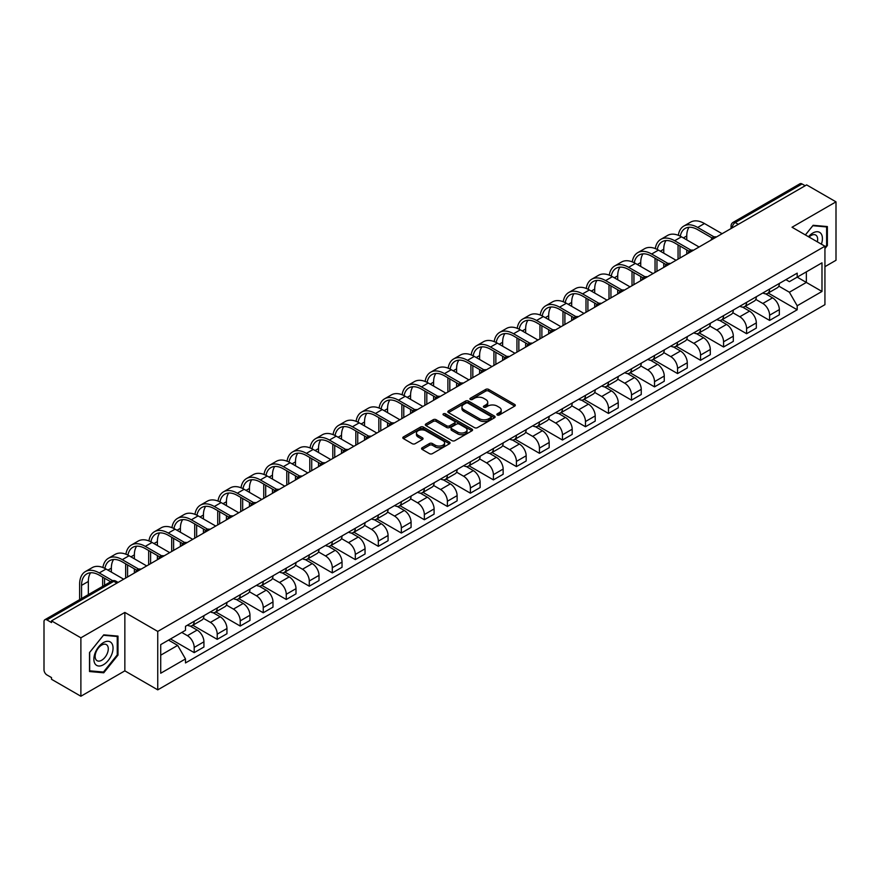 <?xml version="1.0" encoding="UTF-8"?>
<svg xmlns="http://www.w3.org/2000/svg" width="880" height="880" viewBox="0 0 880 880"><rect width="100%" height="100%" fill="white"/><g stroke="black" fill="none" stroke-linecap="round" stroke-linejoin="round"><path stroke-width="1.32" d="M497.288 414.997A1.43 0.825 0 0 0 499.312 414.997L514.701 406.12A2.046 1.177 0 0 0 515.306 405.284A2.046 1.177 0 0 0 514.701 404.448L488.631 389.389A2.046 1.177 0 0 0 485.738 389.389L470.349 398.277A1.43 0.825 0 0 0 469.931 398.86A1.43 0.825 0 0 0 470.349 399.443A1.43 0.825 0 0 0 472.373 399.443L474.364 398.299A6.556 3.784 0 0 1 483.637 398.299L485.815 399.553A6.556 3.784 0 0 1 487.729 402.226A6.556 3.784 0 0 1 485.815 404.899L483.824 406.054A1.43 0.825 0 0 0 483.395 406.637A1.43 0.825 0 0 0 483.824 407.22A1.43 0.825 0 0 0 485.848 407.22L487.839 406.076A6.556 3.784 0 0 1 497.101 406.076L499.279 407.33A6.556 3.784 0 0 1 501.193 410.003A6.556 3.784 0 0 1 499.279 412.676L497.288 413.831A1.43 0.825 0 0 0 496.87 414.414A1.43 0.825 0 0 0 497.288 414.997L497.288 413.831M422.158 447.755A2.046 1.177 0 0 0 421.564 448.591A2.046 1.177 0 0 0 422.158 449.427L429.473 453.651A2.046 1.177 0 0 0 432.366 453.651L449.46 443.784A2.046 1.177 0 0 0 450.065 442.948A2.046 1.177 0 0 0 449.46 442.112L423.39 427.064A2.046 1.177 0 0 0 420.497 427.064L403.403 436.931A2.046 1.177 0 0 0 402.809 437.767A2.046 1.177 0 0 0 403.403 438.603L412.236 443.696A2.046 1.177 0 0 0 415.14 443.696L422.455 439.472A2.046 1.177 0 0 0 423.049 438.636A2.046 1.177 0 0 0 422.455 437.8L418.066 435.27A5.478 3.168 0 0 1 416.46 433.037A5.478 3.168 0 0 1 419.848 430.111A5.478 3.168 0 0 1 425.821 430.804L442.981 440.715A5.478 3.168 0 0 1 444.587 442.948A5.478 3.168 0 0 1 441.199 445.863A5.478 3.168 0 0 1 435.226 445.181L432.366 443.531A2.046 1.177 0 0 0 429.473 443.531L422.158 447.755L422.158 449.427M157.751 631.422L124.85 612.425L80.883 637.813L51.524 620.862L806.641 184.899L836 201.85L792.033 227.238L824.934 246.224L157.751 631.422L157.751 689.854L824.934 304.667L824.934 246.224M474.518 427.647A2.046 1.177 0 0 0 477.411 427.647L494.505 417.78A2.046 1.177 0 0 0 495.099 416.944A2.046 1.177 0 0 0 494.505 416.108L468.435 401.06A2.046 1.177 0 0 0 465.531 401.06L448.448 410.927A2.046 1.177 0 0 0 447.843 411.763A2.046 1.177 0 0 0 448.448 412.599L474.518 427.647M444.026 415.305A1.43 0.825 0 0 1 445.478 415.514L445.478 413.809L471.977 429.11A2.046 1.177 0 0 1 472.582 429.946A2.046 1.177 0 0 1 471.977 430.782L454.894 440.649A2.046 1.177 0 0 1 451.99 440.649L425.931 425.601L425.931 423.929A2.046 1.177 0 0 0 425.326 424.765A2.046 1.177 0 0 0 425.931 425.601M425.931 423.929L433.235 419.705A2.046 1.177 0 0 1 436.139 419.705L446.71 425.81A2.046 1.177 0 0 0 449.603 425.81L454.454 423.005A2.046 1.177 0 0 0 455.059 422.169A2.046 1.177 0 0 0 454.454 421.333L443.454 414.975A1.43 0.825 0 0 1 443.025 414.392A1.43 0.825 0 0 1 443.916 413.633A1.43 0.825 0 0 1 445.478 413.809M80.883 637.813L80.883 696.245L51.524 679.294L51.524 677.589L46.948 674.949A4.169 2.409 -120 0 1 44 669.845L44 621.621A4.169 2.409 -120 0 1 44.869 619.718L111.705 581.13A4.169 2.409 60 0 1 113.784 581.339L46.948 619.927A4.169 2.409 -120 0 0 44.869 619.718M824.934 266.673L836 260.282L836 201.85M80.883 696.245L124.85 670.857L157.751 689.854M51.524 620.862L51.524 622.567L46.948 619.927M738.331 224.334L735.229 222.552A4.169 2.409 60 0 0 733.139 222.343L799.975 183.755A4.169 2.409 60 0 1 802.065 183.964L735.229 222.552A4.169 2.409 120 0 0 732.281 227.656L732.281 227.832M805.167 185.746L802.065 183.964M769.604 289.08A9.603 5.544 60 0 1 767.624 293.381L777.359 287.76A9.603 5.544 -120 0 0 779.339 283.459M755.788 299.409L762.817 303.468A9.603 5.544 60 0 1 769.604 315.227L779.339 309.606A9.603 5.544 -120 0 0 772.552 297.847L765.589 293.821M779.339 309.606L779.339 314.798L769.604 320.419L745.195 306.328M767.624 293.381A9.603 5.544 60 0 1 762.894 292.952M769.604 315.227L769.604 320.419M746.592 302.368A9.603 5.544 60 0 1 744.601 306.669L754.336 301.048A9.603 5.544 -120 0 0 756.327 296.747M722.183 319.616L746.592 333.707L756.327 328.086L756.327 322.894A9.603 5.544 -120 0 0 749.54 311.135L742.566 307.109M744.601 306.669A9.603 5.544 60 0 1 739.882 306.24M732.765 312.697L739.805 316.756A9.603 5.544 60 0 1 746.592 328.515L746.592 333.707M723.569 315.656A9.603 5.544 60 0 1 721.589 319.957L731.324 314.336A9.603 5.544 -120 0 0 733.315 310.035M699.16 332.904L723.569 346.995L733.315 341.374L733.315 336.182A9.603 5.544 -120 0 0 726.528 324.423L719.554 320.397M721.589 319.957A9.603 5.544 60 0 1 716.859 319.528M709.753 325.985L716.782 330.044A9.603 5.544 60 0 1 723.569 341.803L723.569 346.995M700.557 328.944A9.603 5.544 60 0 1 698.566 333.245L708.312 327.624A9.603 5.544 -120 0 0 710.292 323.323M676.148 346.192L700.557 360.283L710.292 354.662L710.292 349.47A9.603 5.544 -120 0 0 703.505 337.711L696.542 333.696M698.566 333.245A9.603 5.544 60 0 1 693.847 332.816M686.741 339.273L693.77 343.332A9.603 5.544 60 0 1 700.557 355.091L700.557 360.283M677.545 342.232A9.603 5.544 60 0 1 675.554 346.533L685.289 340.912A9.603 5.544 -120 0 0 687.28 336.611M653.136 359.48L677.545 373.571L687.28 367.95L687.28 362.758A9.603 5.544 -120 0 0 680.493 350.999L673.519 346.984M675.554 346.533A9.603 5.544 60 0 1 670.824 346.104M663.718 352.561L670.758 356.62A9.603 5.544 60 0 1 677.545 368.379L677.545 373.571M654.522 355.52A9.603 5.544 60 0 1 652.542 359.821L662.277 354.2A9.603 5.544 -120 0 0 664.257 349.899M630.113 372.768L654.522 386.87L664.257 381.238L664.257 376.046A9.603 5.544 -120 0 0 657.47 364.287L650.507 360.272M652.542 359.821A9.603 5.544 60 0 1 647.812 359.392M640.706 365.849L647.735 369.908A9.603 5.544 60 0 1 654.522 381.667L654.522 386.87M631.51 368.808A9.603 5.544 60 0 1 629.519 373.109L639.254 367.488A9.603 5.544 -120 0 0 641.245 363.187M607.101 386.056L631.51 400.158L641.245 394.526L641.245 389.334A9.603 5.544 -120 0 0 634.458 377.575L627.484 373.56M629.519 373.109A9.603 5.544 60 0 1 624.8 372.68M617.683 379.137L624.723 383.207A9.603 5.544 60 0 1 631.51 394.955L631.51 400.158M608.487 382.096A9.603 5.544 60 0 1 606.507 386.408L616.242 380.776A9.603 5.544 -120 0 0 618.233 376.475M584.078 399.344L608.487 413.446L618.233 407.825L618.233 402.622A9.603 5.544 -120 0 0 611.446 390.863L604.472 386.848M606.507 386.408A9.603 5.544 60 0 1 601.777 385.968M594.671 392.425L601.7 396.495A9.603 5.544 60 0 1 608.487 408.243L608.487 413.446M585.475 395.384A9.603 5.544 60 0 1 583.484 399.696L593.23 394.064A9.603 5.544 -120 0 0 595.21 389.763M561.066 412.632L585.475 426.734L595.21 421.113L595.21 415.91A9.603 5.544 -120 0 0 588.423 404.162L581.46 400.136M583.484 399.696A9.603 5.544 60 0 1 578.765 399.256M571.659 405.713L578.688 409.783A9.603 5.544 60 0 1 585.475 421.531L585.475 426.734M562.463 408.672A9.603 5.544 60 0 1 560.472 412.984L570.207 407.363A9.603 5.544 -120 0 0 572.198 403.051M538.054 425.92L562.463 440.022L572.198 434.401L572.198 429.198A9.603 5.544 -120 0 0 565.411 417.45L558.437 413.424M560.472 412.984A9.603 5.544 60 0 1 555.742 412.544M548.636 419.012L555.676 423.071A9.603 5.544 60 0 1 562.463 434.819L562.463 440.022M539.44 421.96A9.603 5.544 60 0 1 537.46 426.272L547.195 420.651A9.603 5.544 -120 0 0 549.175 416.339M515.031 439.219L539.44 453.31L549.175 447.689L549.175 442.486A9.603 5.544 -120 0 0 542.388 430.738L535.425 426.712M537.46 426.272A9.603 5.544 60 0 1 532.73 425.832M525.624 432.3L532.653 436.359A9.603 5.544 60 0 1 539.44 448.107L539.44 453.31M516.428 435.248A9.603 5.544 60 0 1 514.437 439.56L524.172 433.939A9.603 5.544 -120 0 0 526.163 429.627M492.019 452.507L516.428 466.598L526.163 460.977L526.163 455.774A9.603 5.544 -120 0 0 519.376 444.026L512.402 440M514.437 439.56A9.603 5.544 60 0 1 509.718 439.12M502.601 445.588L509.641 449.647A9.603 5.544 60 0 1 516.428 461.395L516.428 466.598M493.405 448.536A9.603 5.544 60 0 1 491.425 452.848L501.16 447.227A9.603 5.544 -120 0 0 503.151 442.915M468.996 465.795L493.405 479.886L503.151 474.265L503.151 469.062A9.603 5.544 -120 0 0 496.364 457.314L489.39 453.288M491.425 452.848A9.603 5.544 60 0 1 486.695 452.408M479.589 458.876L486.618 462.935A9.603 5.544 60 0 1 493.405 474.683L493.405 479.886M470.393 461.824A9.603 5.544 60 0 1 468.402 466.136L478.148 460.515A9.603 5.544 -120 0 0 480.128 456.203M445.984 479.083L470.393 493.174L480.128 487.553L480.128 482.35A9.603 5.544 -120 0 0 473.341 470.602L466.378 466.576M468.402 466.136A9.603 5.544 60 0 1 463.683 465.696M456.577 472.164L463.606 476.223A9.603 5.544 60 0 1 470.393 487.971L470.393 493.174M447.381 475.112A9.603 5.544 60 0 1 445.39 479.424L455.125 473.803A9.603 5.544 -120 0 0 457.116 469.491M422.972 492.371L447.381 506.462L457.116 500.841L457.116 495.638A9.603 5.544 -120 0 0 450.329 483.89L443.355 479.864M445.39 479.424A9.603 5.544 60 0 1 440.66 478.984M433.554 485.452L440.594 489.511A9.603 5.544 60 0 1 447.381 501.259L447.381 506.462M424.358 488.4A9.603 5.544 60 0 1 422.378 492.712L432.113 487.091A9.603 5.544 -120 0 0 434.093 482.779M399.949 505.659L424.358 519.75L434.093 514.129L434.093 508.926A9.603 5.544 -120 0 0 427.306 497.178L420.343 493.152M422.378 492.712A9.603 5.544 60 0 1 417.648 492.272M410.542 498.74L417.571 502.799A9.603 5.544 60 0 1 424.358 514.558L424.358 519.75M401.346 501.688A9.603 5.544 60 0 1 399.355 506L409.09 500.379A9.603 5.544 -120 0 0 411.081 496.067M376.937 518.947L401.346 533.038L411.081 527.417L411.081 522.214A9.603 5.544 -120 0 0 404.294 510.466L397.32 506.44M399.355 506A9.603 5.544 60 0 1 394.636 505.56M387.519 512.028L394.559 516.087A9.603 5.544 60 0 1 401.346 527.846L401.346 533.038M378.323 514.976A9.603 5.544 60 0 1 376.343 519.288L386.078 513.667A9.603 5.544 -120 0 0 388.069 509.355M353.914 532.235L378.323 546.326L388.069 540.705L388.069 535.502A9.603 5.544 -120 0 0 381.282 523.754L374.308 519.728M376.343 519.288A9.603 5.544 60 0 1 371.613 518.859M364.507 525.316L371.536 529.375A9.603 5.544 60 0 1 378.323 541.134L378.323 546.326M355.311 528.264A9.603 5.544 60 0 1 353.32 532.576L363.066 526.955A9.603 5.544 -120 0 0 365.046 522.643M330.902 545.523L355.311 559.614L365.046 553.993L365.046 548.801A9.603 5.544 -120 0 0 358.259 537.042L351.296 533.016M353.32 532.576A9.603 5.544 60 0 1 348.601 532.147M341.495 538.604L348.524 542.663A9.603 5.544 60 0 1 355.311 554.422L355.311 559.614M332.299 541.552A9.603 5.544 60 0 1 330.308 545.864L340.043 540.243A9.603 5.544 -120 0 0 342.034 535.931M307.89 558.811L332.299 572.902L342.034 567.281L342.034 562.089A9.603 5.544 -120 0 0 335.247 550.33L328.273 546.304M330.308 545.864A9.603 5.544 60 0 1 325.578 545.435M318.472 551.892L325.512 555.951A9.603 5.544 60 0 1 332.299 567.71L332.299 572.902M309.276 554.84A9.603 5.544 60 0 1 307.296 559.152L317.031 553.531A9.603 5.544 -120 0 0 319.011 549.219M284.867 572.099L309.276 586.19L319.011 580.569L319.011 575.377A9.603 5.544 -120 0 0 312.235 563.618L305.261 559.592M307.296 559.152A9.603 5.544 60 0 1 302.566 558.723M295.46 565.18L302.489 569.239A9.603 5.544 60 0 1 309.276 580.998L309.276 586.19M286.264 568.128A9.603 5.544 60 0 1 284.273 572.44L294.008 566.819A9.603 5.544 -120 0 0 295.999 562.507M261.855 585.387L286.264 599.478L295.999 593.857L295.999 588.665A9.603 5.544 -120 0 0 289.212 576.906L282.238 572.88M284.273 572.44A9.603 5.544 60 0 1 279.554 572.011M272.437 578.468L279.477 582.527A9.603 5.544 60 0 1 286.264 594.286L286.264 599.478M263.241 581.416A9.603 5.544 60 0 1 261.261 585.728L270.996 580.107A9.603 5.544 -120 0 0 272.987 575.795M238.832 598.675L263.241 612.766L272.987 607.145L272.987 601.953A9.603 5.544 -120 0 0 266.2 590.194L259.226 586.168M261.261 585.728A9.603 5.544 60 0 1 256.531 585.299M249.425 591.756L256.454 595.815A9.603 5.544 60 0 1 263.241 607.574L263.241 612.766M240.229 594.704A9.603 5.544 60 0 1 238.238 599.016L247.984 593.395A9.603 5.544 -120 0 0 249.964 589.083M215.82 611.963L240.229 626.054L249.964 620.433L249.964 615.241A9.603 5.544 -120 0 0 243.177 603.482L236.214 599.456M238.238 599.016A9.603 5.544 60 0 1 233.519 598.587M226.413 605.044L233.442 609.103A9.603 5.544 60 0 1 240.229 620.862L240.229 626.054M217.217 607.992A9.603 5.544 60 0 1 215.226 612.304L224.961 606.683A9.603 5.544 -120 0 0 226.952 602.371M192.808 625.251L217.217 639.342L226.952 633.721L226.952 628.529A9.603 5.544 -120 0 0 220.165 616.77L213.191 612.744M215.226 612.304A9.603 5.544 60 0 1 210.496 611.875M203.39 618.332L210.43 622.391A9.603 5.544 60 0 1 217.217 634.15L217.217 639.342M194.194 621.28A9.603 5.544 60 0 1 192.214 625.592L201.949 619.971A9.603 5.544 -120 0 0 203.929 615.659M170.511 638.957L194.194 652.63L203.929 647.009L203.929 641.817A9.603 5.544 -120 0 0 197.153 630.058L190.179 626.032M192.214 625.592A9.603 5.544 60 0 1 187.484 625.163M181.808 632.445L187.407 635.679A9.603 5.544 60 0 1 194.194 647.438L194.194 652.63M785.906 279.664L789.382 281.666L821.986 262.834L806.344 271.865L806.344 282.436L789.382 292.226L778.8 286.121M160.71 655.193L177.672 645.392L185.493 658.933L160.71 673.244L160.71 644.622L185.493 630.311L185.493 626.307L797.192 273.141L797.192 277.145L821.986 291.456L797.192 305.767L789.382 292.226M821.986 262.834L821.986 291.456M185.493 658.933L185.493 662.937L797.192 309.771L797.192 305.767M824.934 248.567L827.365 245.542L827.365 226.556L813.131 225.291L805.376 234.938M124.85 612.425L124.85 670.857M89.518 671.539L103.752 672.804L117.997 655.094L117.997 636.108L103.752 634.843L89.518 652.553L89.518 671.539M177.672 645.392L168.52 640.112M768.218 293.04L797.192 309.771M826.628 245.113L827.365 245.542M102.245 671.935L103.752 672.804M117.249 654.676L117.997 655.094M497.86 415.206L499.279 414.381A6.556 3.784 0 0 0 501.193 411.708L501.193 410.003M487.729 402.226L487.729 403.931A6.556 3.784 0 0 1 485.815 406.604L484.396 407.429M514.701 404.448L514.701 406.12L488.631 391.094A2.046 1.177 0 0 0 485.738 391.094L470.921 399.652M494.472 417.791L468.435 402.765A2.046 1.177 0 0 0 465.531 402.765L448.47 412.61L448.448 410.927M490.875 417.527A1.43 0.825 0 0 0 491.304 416.944A1.43 0.825 0 0 0 490.875 416.361L467.995 403.15A1.43 0.825 0 0 0 465.971 403.15L463.87 404.36A6.556 3.784 0 0 0 461.945 407.033A6.556 3.784 0 0 0 463.87 409.706L479.512 418.737A6.556 3.784 0 0 0 488.774 418.737L490.875 417.527L490.875 419.232A1.43 0.825 0 0 0 491.304 418.649L491.304 416.944M461.945 407.033L461.945 408.738A6.556 3.784 0 0 0 463.87 411.411L463.87 409.706M490.875 419.232L488.774 420.442A6.556 3.784 0 0 1 479.512 420.442L463.87 411.411M425.953 425.612L433.235 421.41L433.235 419.705M455.059 422.169L455.059 423.874A2.046 1.177 0 0 1 454.454 424.71L449.603 427.504A2.046 1.177 0 0 1 446.71 427.504L436.139 421.41A2.046 1.177 0 0 0 433.235 421.41M445.478 415.514L471.955 430.793M457.677 432.135A5.478 3.168 0 0 0 463.65 432.828A5.478 3.168 0 0 0 467.027 429.902A5.478 3.168 0 0 0 465.432 427.669L459.382 424.171A2.046 1.177 0 0 0 456.489 424.171L451.627 426.976A2.046 1.177 0 0 0 451.033 427.812A2.046 1.177 0 0 0 451.627 428.648L457.677 432.135L457.677 433.84A5.478 3.168 0 0 0 463.65 434.533A5.478 3.168 0 0 0 467.027 431.607L467.027 429.902M451.033 427.812L451.033 429.517A2.046 1.177 0 0 0 451.627 430.353L451.627 428.648M457.677 433.84L451.627 430.353M444.587 442.948L444.587 444.653A5.478 3.168 0 0 1 441.199 447.568A5.478 3.168 0 0 1 435.226 446.886L432.366 445.236A2.046 1.177 0 0 0 429.473 445.236L422.191 449.438M416.46 433.037L416.46 434.742A5.478 3.168 0 0 0 418.066 436.975L418.066 435.27M422.422 439.494L418.066 436.975M449.46 442.112L449.46 443.784L423.39 428.769A2.046 1.177 0 0 0 420.497 428.769L403.436 438.614L403.403 436.931M680.295 236.192A25.036 14.454 60 0 1 685.157 228.426A25.036 14.454 60 0 1 697.675 229.658L712.184 238.029M722.095 233.706L704.462 223.531A27.753 16.027 -120 0 0 690.591 222.156L683.804 226.072A27.753 16.027 -120 0 0 678.315 235.29M714.087 236.918L697.675 227.447A27.753 16.027 -120 0 0 683.804 226.072M678.062 244.904L678.062 259.138M679.976 258.027L679.976 246.015M686.763 254.111L686.763 249.931M686.763 239.888L686.763 235.961A25.036 14.454 60 0 1 689.018 227.271M821.381 244.178A13.563 7.832 120 0 0 821.139 233.772A13.563 7.832 120 0 0 808.489 236.731M817.333 241.835A9.284 5.357 120 0 0 816.772 236.016A9.284 5.357 120 0 0 815.727 235.048A9.284 5.357 120 0 0 809.05 237.061M805.398 234.949L812.834 225.709L826.628 226.941L826.628 245.333L824.934 247.445M825.715 226.413L826.628 226.941M111.76 643.324A13.563 7.832 120 0 0 98.659 646.833A13.563 7.832 120 0 0 95.15 663.982A13.563 7.832 120 0 0 108.251 660.473A13.563 7.832 120 0 0 111.76 643.324M107.404 645.568A9.284 5.357 120 0 0 106.359 644.6A9.284 5.357 120 0 0 97.713 648.934A9.284 5.357 120 0 0 96.03 659.725A9.284 5.357 120 0 0 97.075 660.693A9.284 5.357 120 0 0 105.71 656.348A9.284 5.357 120 0 0 107.404 645.568M103.455 672.045L89.661 670.813L89.661 652.421L103.455 635.261L117.249 636.493L117.249 654.885L103.455 672.045M116.336 635.965L117.249 636.493M657.283 249.48A25.036 14.454 60 0 1 662.145 241.714A25.036 14.454 60 0 1 674.663 242.946L689.161 251.317M699.083 246.994L681.45 236.819A27.753 16.027 -120 0 0 667.579 235.444L660.792 239.36A27.753 16.027 -120 0 0 655.292 248.589M691.064 250.206L674.663 240.735A27.753 16.027 -120 0 0 660.792 239.36M655.039 258.192L655.039 272.426M656.964 271.315L656.964 259.303M663.751 267.399L663.751 263.219M663.751 253.176L663.751 249.249A25.036 14.454 60 0 1 666.006 240.559M634.26 262.768A25.036 14.454 60 0 1 639.133 255.002A25.036 14.454 60 0 1 651.651 256.234L666.149 264.605M676.06 260.282L658.438 250.107A27.753 16.027 -120 0 0 644.556 248.732L637.769 252.648A27.753 16.027 -120 0 0 632.28 261.877M668.052 263.494L651.651 254.023A27.753 16.027 -120 0 0 637.769 252.648M632.027 271.48L632.027 285.714M633.941 284.603L633.941 272.591M640.728 280.687L640.728 276.507M640.728 266.464L640.728 262.537A25.036 14.454 60 0 1 642.994 253.847M611.248 276.056A25.036 14.454 60 0 1 616.11 268.29A25.036 14.454 60 0 1 628.628 269.522L643.126 277.893M653.048 273.57L635.415 263.395A27.753 16.027 -120 0 0 621.544 262.02L614.757 265.936A27.753 16.027 -120 0 0 609.257 275.165M645.04 276.782L628.628 267.311A27.753 16.027 -120 0 0 614.757 265.936M609.004 284.779L609.004 299.002M610.929 297.891L610.929 285.879M617.716 293.975L617.716 289.795M617.716 279.752L617.716 275.825A25.036 14.454 60 0 1 619.971 267.135M588.236 289.344A25.036 14.454 60 0 1 593.098 281.578A25.036 14.454 60 0 1 605.616 282.81L620.114 291.181M630.036 286.858L612.403 276.683A27.753 16.027 -120 0 0 598.521 275.308L591.734 279.224A27.753 16.027 -120 0 0 586.245 288.453M622.017 290.07L605.616 280.599A27.753 16.027 -120 0 0 591.734 279.224M585.992 298.067L585.992 312.29M587.906 311.179L587.906 299.167M594.693 307.263L594.693 303.083M594.693 293.04L594.693 289.113A25.036 14.454 60 0 1 596.959 280.423M565.213 302.632A25.036 14.454 60 0 1 570.075 294.866A25.036 14.454 60 0 1 582.593 296.098L597.102 304.469M607.013 300.146L589.38 289.971A27.753 16.027 -120 0 0 575.509 288.596L568.722 292.512A27.753 16.027 -120 0 0 563.233 301.741M599.005 303.358L582.593 293.887A27.753 16.027 -120 0 0 568.722 292.512M562.98 311.355L562.98 325.578M564.894 324.467L564.894 312.455M571.681 320.551L571.681 316.371M571.681 306.328L571.681 302.412A25.036 14.454 60 0 1 573.936 293.711M542.201 315.92A25.036 14.454 60 0 1 547.063 308.154A25.036 14.454 60 0 1 559.581 309.386L574.079 317.757M584.001 313.434L566.368 303.259A27.753 16.027 -120 0 0 552.497 301.884L545.71 305.8A27.753 16.027 -120 0 0 540.21 315.029M575.982 316.646L559.581 307.175A27.753 16.027 -120 0 0 545.71 305.8M539.957 324.643L539.957 338.866M541.882 337.755L541.882 325.743M548.669 333.839L548.669 329.67M548.669 319.616L548.669 315.7A25.036 14.454 60 0 1 550.924 306.999M519.178 329.208A25.036 14.454 60 0 1 524.051 321.442A25.036 14.454 60 0 1 536.569 322.685L551.067 331.045M560.978 326.722L543.356 316.547A27.753 16.027 -120 0 0 529.474 315.172L522.687 319.088A27.753 16.027 -120 0 0 517.198 328.317M552.97 329.934L536.569 320.463A27.753 16.027 -120 0 0 522.687 319.088M516.945 337.931L516.945 352.154M518.859 351.043L518.859 339.031M525.646 347.127L525.646 342.958M525.646 332.904L525.646 328.988A25.036 14.454 60 0 1 527.912 320.287M496.166 342.496A25.036 14.454 60 0 1 501.028 334.73A25.036 14.454 60 0 1 513.546 335.973L528.044 344.344M537.966 340.01L520.333 329.835A27.753 16.027 -120 0 0 506.462 328.46L499.675 332.376A27.753 16.027 -120 0 0 494.175 341.605M529.958 343.222L513.546 333.751A27.753 16.027 -120 0 0 499.675 332.376M493.922 351.219L493.922 365.442M495.847 364.331L495.847 352.319M502.634 360.415L502.634 356.246M502.634 346.192L502.634 342.276A25.036 14.454 60 0 1 504.889 333.586M473.154 355.784A25.036 14.454 60 0 1 478.016 348.018A25.036 14.454 60 0 1 490.534 349.261L505.032 357.632M514.954 353.298L497.321 343.123A27.753 16.027 -120 0 0 483.439 341.748L476.652 345.664A27.753 16.027 -120 0 0 471.163 354.893M506.935 356.51L490.534 347.039A27.753 16.027 -120 0 0 476.652 345.664M470.91 364.507L470.91 378.73M472.824 377.619L472.824 365.607M479.611 373.703L479.611 369.534M479.611 359.48L479.611 355.564A25.036 14.454 60 0 1 481.877 346.874M450.131 369.072A25.036 14.454 60 0 1 454.993 361.306A25.036 14.454 60 0 1 467.511 362.549L482.02 370.92M491.931 366.586L474.298 356.411A27.753 16.027 -120 0 0 460.427 355.036L453.64 358.952A27.753 16.027 -120 0 0 448.151 368.181M483.923 369.798L467.511 360.327A27.753 16.027 -120 0 0 453.64 358.952M447.898 377.795L447.898 392.018M449.812 390.907L449.812 378.895M456.599 386.991L456.599 382.822M456.599 372.768L456.599 368.852A25.036 14.454 60 0 1 458.854 360.162M427.119 382.36A25.036 14.454 60 0 1 431.981 374.594A25.036 14.454 60 0 1 444.499 375.837L458.997 384.208M468.919 379.874L451.286 369.699A27.753 16.027 -120 0 0 437.415 368.324L430.628 372.24A27.753 16.027 -120 0 0 425.128 381.469M460.9 383.086L444.499 373.615A27.753 16.027 -120 0 0 430.628 372.24M424.875 391.083L424.875 405.306M426.8 404.195L426.8 392.183M433.587 400.279L433.587 396.11M433.587 386.056L433.587 382.14A25.036 14.454 60 0 1 435.842 373.45M404.096 395.648A25.036 14.454 60 0 1 408.969 387.882A25.036 14.454 60 0 1 421.487 389.125L435.985 397.496M445.907 393.173L428.274 382.987A27.753 16.027 -120 0 0 414.392 381.612L407.605 385.528A27.753 16.027 -120 0 0 402.116 394.757M437.888 396.374L421.487 386.903A27.753 16.027 -120 0 0 407.605 385.528M401.863 404.371L401.863 418.594M403.777 417.483L403.777 405.482M410.564 413.567L410.564 409.398M410.564 399.344L410.564 395.428A25.036 14.454 60 0 1 412.83 386.738M381.084 408.936A25.036 14.454 60 0 1 385.946 401.17A25.036 14.454 60 0 1 398.464 402.413L412.962 410.784M422.884 406.461L405.251 396.275A27.753 16.027 -120 0 0 391.38 394.9L384.593 398.816A27.753 16.027 -120 0 0 379.093 408.045M414.876 409.662L398.464 400.191A27.753 16.027 -120 0 0 384.593 398.816M378.84 417.659L378.84 431.882M380.765 430.771L380.765 418.77M387.552 426.855L387.552 422.686M387.552 412.632L387.552 408.716A25.036 14.454 60 0 1 389.807 400.026M358.072 422.224A25.036 14.454 60 0 1 362.934 414.458A25.036 14.454 60 0 1 375.452 415.701L389.95 424.072M399.872 419.749L382.239 409.563A27.753 16.027 -120 0 0 368.357 408.188L361.57 412.104A27.753 16.027 -120 0 0 356.081 421.333M391.853 422.95L375.452 413.479A27.753 16.027 -120 0 0 361.57 412.104M355.828 430.947L355.828 445.17M357.742 444.059L357.742 432.058M364.529 440.143L364.529 435.974M364.529 425.92L364.529 422.004A25.036 14.454 60 0 1 366.795 413.314M335.049 435.512A25.036 14.454 60 0 1 339.911 427.746A25.036 14.454 60 0 1 352.429 428.989L366.938 437.36M376.849 433.037L359.216 422.851A27.753 16.027 -120 0 0 345.345 421.476L338.558 425.403A27.753 16.027 -120 0 0 333.069 434.621M368.841 436.238L352.429 426.767A27.753 16.027 -120 0 0 338.558 425.403M332.816 444.235L332.816 458.458M334.73 457.347L334.73 445.346M341.517 453.431L341.517 449.262M341.517 439.208L341.517 435.292A25.036 14.454 60 0 1 343.772 426.602M312.037 448.8A25.036 14.454 60 0 1 316.899 441.034A25.036 14.454 60 0 1 329.417 442.277L343.915 450.648M353.837 446.325L336.204 436.139A27.753 16.027 -120 0 0 322.333 434.764L315.546 438.691A27.753 16.027 -120 0 0 310.046 447.909M345.818 449.526L329.417 440.055A27.753 16.027 -120 0 0 315.546 438.691M309.793 457.523L309.793 471.746M311.718 470.646L311.718 458.634M318.505 466.719L318.505 462.55M318.505 452.496L318.505 448.58A25.036 14.454 60 0 1 320.76 439.89M289.014 462.088A25.036 14.454 60 0 1 293.887 454.322A25.036 14.454 60 0 1 306.405 455.565L320.903 463.936M330.825 459.613L313.192 449.427A27.753 16.027 -120 0 0 299.31 448.052L292.523 451.979A27.753 16.027 -120 0 0 287.034 461.197M322.806 462.814L306.405 453.354A27.753 16.027 -120 0 0 292.523 451.979M286.781 470.811L286.781 485.034M288.695 483.934L288.695 471.922M295.482 480.007L295.482 475.838M295.482 465.784L295.482 461.868A25.036 14.454 60 0 1 297.748 453.178M266.002 475.376A25.036 14.454 60 0 1 270.864 467.61A25.036 14.454 60 0 1 283.382 468.853L297.88 477.224M307.802 472.901L290.169 462.715A27.753 16.027 -120 0 0 276.298 461.34L269.511 465.267A27.753 16.027 -120 0 0 264.011 474.485M299.794 476.113L283.382 466.642A27.753 16.027 -120 0 0 269.511 465.267M263.758 484.099L263.758 498.322M265.683 497.222L265.683 485.21M272.47 493.295L272.47 489.126M272.47 479.072L272.47 475.156A25.036 14.454 60 0 1 274.725 466.466M242.99 488.664A25.036 14.454 60 0 1 247.852 480.898A25.036 14.454 60 0 1 260.37 482.141L274.868 490.512M284.79 486.189L267.157 476.003A27.753 16.027 -120 0 0 253.275 474.628L246.488 478.555A27.753 16.027 -120 0 0 240.999 487.773M276.771 489.401L260.37 479.93A27.753 16.027 -120 0 0 246.488 478.555M240.746 497.387L240.746 511.61M242.66 510.51L242.66 498.498M249.447 506.583L249.447 502.414M249.447 492.36L249.447 488.444A25.036 14.454 60 0 1 251.713 479.754M219.967 501.952A25.036 14.454 60 0 1 224.829 494.186A25.036 14.454 60 0 1 237.347 495.429L251.856 503.8M261.767 499.477L244.134 489.291A27.753 16.027 -120 0 0 230.263 487.916L223.476 491.843A27.753 16.027 -120 0 0 217.987 501.061M253.759 502.689L237.347 493.218A27.753 16.027 -120 0 0 223.476 491.843M217.734 510.675L217.734 524.898M219.648 523.798L219.648 511.786M226.435 519.871L226.435 515.702M226.435 505.648L226.435 501.732A25.036 14.454 60 0 1 228.69 493.042M196.955 515.251A25.036 14.454 60 0 1 201.817 507.474A25.036 14.454 60 0 1 214.335 508.717L228.833 517.088M238.755 512.765L221.122 502.579A27.753 16.027 -120 0 0 207.251 501.215L200.464 505.131A27.753 16.027 -120 0 0 194.964 514.349M230.736 515.977L214.335 506.506A27.753 16.027 -120 0 0 200.464 505.131M194.711 523.963L194.711 538.186M196.636 537.086L196.636 525.074M203.423 533.159L203.423 528.99M203.423 518.936L203.423 515.02A25.036 14.454 60 0 1 205.678 506.33M173.932 528.539A25.036 14.454 60 0 1 178.805 520.762A25.036 14.454 60 0 1 191.323 522.005L205.821 530.376M215.743 526.053L198.11 515.867A27.753 16.027 -120 0 0 184.228 514.503L177.441 518.419A27.753 16.027 -120 0 0 171.952 527.637M207.724 529.265L191.323 519.794A27.753 16.027 -120 0 0 177.441 518.419M171.699 537.251L171.699 551.474M173.613 550.374L173.613 538.362M180.4 546.458L180.4 542.278M180.4 532.224L180.4 528.308A25.036 14.454 60 0 1 182.666 519.618M150.92 541.827A25.036 14.454 60 0 1 155.782 534.05A25.036 14.454 60 0 1 168.3 535.293L182.798 543.664M192.72 539.341L175.087 529.166A27.753 16.027 -120 0 0 161.216 527.791L154.429 531.707A27.753 16.027 -120 0 0 148.929 540.925M184.712 542.553L168.3 533.082A27.753 16.027 -120 0 0 154.429 531.707M148.676 550.539L148.676 564.762M150.601 563.662L150.601 551.65M157.388 559.746L157.388 555.566M157.388 545.512L157.388 541.596A25.036 14.454 60 0 1 159.643 532.906M127.908 555.115A25.036 14.454 60 0 1 132.77 547.338A25.036 14.454 60 0 1 145.288 548.581L159.786 556.952M169.708 552.629L152.075 542.454A27.753 16.027 -120 0 0 138.193 541.079L131.406 544.995A27.753 16.027 -120 0 0 125.917 554.213M161.689 555.841L145.288 546.37A27.753 16.027 -120 0 0 131.406 544.995M125.664 563.827L125.664 578.05M127.578 576.95L127.578 564.938M134.365 573.034L134.365 568.854M134.365 558.8L134.365 554.884A25.036 14.454 60 0 1 136.631 546.194M104.885 568.403A25.036 14.454 60 0 1 109.747 560.626A25.036 14.454 60 0 1 122.265 561.869L136.774 570.24M146.685 565.917L129.052 555.742A27.753 16.027 -120 0 0 115.181 554.367L108.394 558.283A27.753 16.027 -120 0 0 102.905 567.501M138.677 569.129L122.265 559.658A27.753 16.027 -120 0 0 108.394 558.283M102.652 577.115L102.652 586.355M104.566 585.244L104.566 578.226M111.353 572.088L111.353 568.172A25.036 14.454 60 0 1 113.608 559.482M81.554 598.532L81.554 585.376A25.036 14.454 60 0 1 86.735 573.914A25.036 14.454 60 0 1 99.253 575.157L110.649 581.735M123.673 579.205L106.04 569.03A27.753 16.027 -120 0 0 92.169 567.655L85.382 571.571A27.753 16.027 -120 0 0 79.629 584.276L79.629 599.643M112.706 580.712L99.253 572.946A27.753 16.027 -120 0 0 85.382 571.571M88.341 594.616L88.341 581.46A25.036 14.454 60 0 1 90.596 572.77M732.424 227.744L732.281 227.656A4.169 2.409 0 0 1 731.06 225.951L731.06 228.536M217.217 634.15L226.952 628.529M240.229 620.862L249.964 615.241M263.241 607.574L272.987 601.953M286.264 594.286L295.999 588.665M309.276 580.998L319.011 575.377M332.299 567.71L342.034 562.089M355.311 554.422L365.046 548.801M378.323 541.134L388.069 535.502M401.346 527.846L411.081 522.214M424.358 514.558L434.093 508.926M447.381 501.259L457.116 495.638M470.393 487.971L480.128 482.35M493.405 474.683L503.151 469.062M516.428 461.395L526.163 455.774M539.44 448.107L549.175 442.486M562.463 434.819L572.198 429.198M585.475 421.531L595.21 415.91M608.487 408.243L618.233 402.622M631.51 394.955L641.245 389.334M654.522 381.667L664.257 376.046M677.545 368.379L687.28 362.758M700.557 355.091L710.292 349.47M723.569 341.803L733.315 336.182M746.592 328.515L756.327 322.894M194.194 647.438L203.929 641.817M187.407 635.679L197.153 630.058M210.43 622.391L220.165 616.77M233.442 609.103L243.177 603.482M256.454 595.815L266.2 590.194M279.477 582.527L289.212 576.906M302.489 569.239L312.235 563.618M325.512 555.951L335.247 550.33M348.524 542.663L358.259 537.042M371.536 529.375L381.282 523.754M394.559 516.087L404.294 510.466M417.571 502.799L427.306 497.178M440.594 489.511L450.329 483.89M463.606 476.223L473.341 470.602M486.618 462.935L496.364 457.314M509.641 449.647L519.376 444.026M532.653 436.359L542.388 430.738M555.676 423.071L565.411 417.45M578.688 409.783L588.423 404.162M601.7 396.495L611.446 390.863M624.723 383.207L634.458 377.575M647.735 369.908L657.47 364.287M670.758 356.62L680.493 350.999M693.77 343.332L703.505 337.711M716.782 330.044L726.528 324.423M739.805 316.756L749.54 311.135M762.817 303.468L772.552 297.847M716.089 237.182A4.169 2.409 120 0 0 714.241 238.238M693.066 250.47A4.169 2.409 120 0 0 691.229 251.526M670.054 263.758A4.169 2.409 120 0 0 668.206 264.814M647.031 277.046A4.169 2.409 120 0 0 645.194 278.113M624.019 290.334A4.169 2.409 120 0 0 622.182 291.401M601.007 303.622A4.169 2.409 120 0 0 599.159 304.689M577.984 316.91A4.169 2.409 120 0 0 576.147 317.977M554.972 330.198A4.169 2.409 120 0 0 553.124 331.265M531.949 343.486A4.169 2.409 120 0 0 530.112 344.553M508.937 356.774A4.169 2.409 120 0 0 507.1 357.841M485.925 370.062A4.169 2.409 120 0 0 484.077 371.129M462.902 383.35A4.169 2.409 120 0 0 461.065 384.417M439.89 396.638A4.169 2.409 120 0 0 438.042 397.705M416.867 409.926A4.169 2.409 120 0 0 415.03 410.993M393.855 423.214A4.169 2.409 120 0 0 392.018 424.281M370.843 436.502A4.169 2.409 120 0 0 368.995 437.569M347.82 449.79A4.169 2.409 120 0 0 345.983 450.857M324.808 463.078A4.169 2.409 120 0 0 322.96 464.145M301.785 476.366A4.169 2.409 120 0 0 299.948 477.433M278.773 489.654A4.169 2.409 120 0 0 276.936 490.721M255.761 502.942A4.169 2.409 120 0 0 253.913 504.009M232.738 516.23A4.169 2.409 120 0 0 230.901 517.297M209.726 529.518A4.169 2.409 120 0 0 207.878 530.585M186.703 542.817A4.169 2.409 120 0 0 184.866 543.873M163.691 556.105A4.169 2.409 120 0 0 161.854 557.161M140.679 569.393A4.169 2.409 120 0 0 138.831 570.449M116.886 583.121L113.784 581.339A4.169 2.409 120 0 1 115.874 581.13A4.169 4.169 0 0 0 111.705 581.13M499.279 414.381L499.279 412.676M483.824 407.22L483.824 406.054M485.815 406.604L485.815 404.899M470.349 399.443L470.349 398.277M485.738 391.094L485.738 389.389M488.631 391.094L488.631 389.389M465.531 402.765L465.531 401.06M468.435 402.765L468.435 401.06M494.505 417.78L494.505 416.108M479.512 420.442L479.512 418.737M488.774 420.442L488.774 418.737M436.139 421.41L436.139 419.705M446.71 427.504L446.71 425.81M449.603 427.504L449.603 425.81M454.454 424.71L454.454 423.005M471.977 430.782L471.977 429.11M429.473 445.236L429.473 443.531M432.366 445.236L432.366 443.531M435.226 446.886L435.226 445.181M422.455 439.472L422.455 437.8M420.497 428.769L420.497 427.064M423.39 428.769L423.39 427.064M697.675 227.447L704.462 223.531M683.364 237.919L686.763 235.961M674.663 240.735L681.45 236.819M660.352 251.207L663.751 249.249M651.651 254.023L658.438 250.107M637.34 264.506L640.728 262.537M628.628 267.311L635.415 263.395M614.317 277.794L617.716 275.825M605.616 280.599L612.403 276.683M591.305 291.082L594.693 289.113M582.593 293.887L589.38 289.971M568.282 304.37L571.681 302.412M559.581 307.175L566.368 303.259M545.27 317.658L548.669 315.7M536.569 320.463L543.356 316.547M522.258 330.946L525.646 328.988M513.546 333.751L520.333 329.835M499.235 344.234L502.634 342.276M490.534 347.039L497.321 343.123M476.223 357.522L479.611 355.564M467.511 360.327L474.298 356.411M453.2 370.81L456.599 368.852M444.499 373.615L451.286 369.699M430.188 384.098L433.587 382.14M421.487 386.903L428.274 382.987M407.176 397.386L410.564 395.428M398.464 400.191L405.251 396.275M384.153 410.674L387.552 408.716M375.452 413.479L382.239 409.563M361.141 423.962L364.529 422.004M352.429 426.767L359.216 422.851M338.118 437.25L341.517 435.292M329.417 440.055L336.204 436.139M315.106 450.538L318.505 448.58M306.405 453.354L313.192 449.427M292.094 463.826L295.482 461.868M283.382 466.642L290.169 462.715M269.071 477.114L272.47 475.156M260.37 479.93L267.157 476.003M246.059 490.402L249.447 488.444M237.347 493.218L244.134 489.291M223.036 503.69L226.435 501.732M214.335 506.506L221.122 502.579M200.024 516.978L203.423 515.02M191.323 519.794L198.11 515.867M177.012 530.266L180.4 528.308M168.3 533.082L175.087 529.166M153.989 543.554L157.388 541.596M145.288 546.37L152.075 542.454M130.977 556.842L134.365 554.884M122.265 559.658L129.052 555.742M107.954 570.13L111.353 568.172M99.253 572.946L106.04 569.03M81.554 585.376L88.341 581.46M716.441 236.973A4.169 4.169 0 0 0 711.084 240.064M693.418 250.261A4.169 4.169 0 0 0 688.072 253.352M670.406 263.549A4.169 4.169 0 0 0 665.049 266.64M647.394 276.837A4.169 4.169 0 0 0 642.037 279.928M624.371 290.125A4.169 4.169 0 0 0 619.025 293.216M601.359 303.413A4.169 4.169 0 0 0 596.002 306.504M578.336 316.701A4.169 4.169 0 0 0 572.99 319.792M555.324 329.989A4.169 4.169 0 0 0 549.967 333.08M532.312 343.277A4.169 4.169 0 0 0 526.955 346.368M509.289 356.565A4.169 4.169 0 0 0 503.943 359.656M486.277 369.853A4.169 4.169 0 0 0 480.92 372.944M463.254 383.141A4.169 4.169 0 0 0 457.908 386.243M440.242 396.44A4.169 4.169 0 0 0 434.885 399.531M417.23 409.728A4.169 4.169 0 0 0 411.873 412.819M394.207 423.016A4.169 4.169 0 0 0 388.861 426.107M371.195 436.304A4.169 4.169 0 0 0 365.838 439.395M348.172 449.592A4.169 4.169 0 0 0 342.826 452.683M325.16 462.88A4.169 4.169 0 0 0 319.803 465.971M302.148 476.168A4.169 4.169 0 0 0 296.791 479.259M279.125 489.456A4.169 4.169 0 0 0 273.779 492.547M256.113 502.744A4.169 4.169 0 0 0 250.756 505.835M233.09 516.032A4.169 4.169 0 0 0 227.744 519.123M210.078 529.32A4.169 4.169 0 0 0 204.721 532.411M187.066 542.608A4.169 4.169 0 0 0 181.709 545.699M164.043 555.896A4.169 4.169 0 0 0 158.697 558.987M141.031 569.184A4.169 4.169 0 0 0 135.674 572.275M118.107 582.417L115.874 581.13M733.139 222.343A4.169 4.169 0 0 0 731.06 225.951"/></g></svg>
